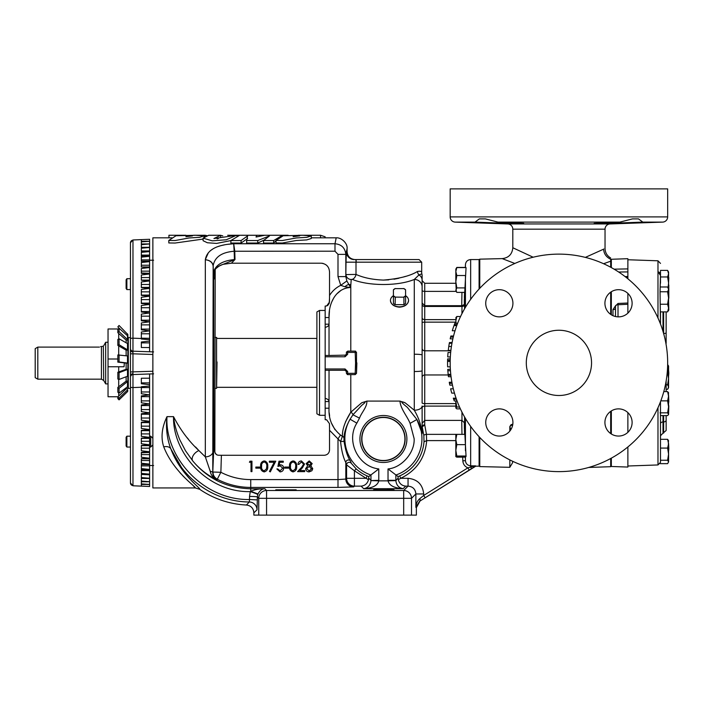 <?xml version="1.0" encoding="UTF-8"?>
<svg xmlns="http://www.w3.org/2000/svg" width="704" height="704" viewBox="0 0 704 704"><rect width="100%" height="100%" fill="white"/><g stroke="black" fill="none" stroke-linecap="round" stroke-linejoin="round"><path stroke-width="1.06" d="M103.321 346.262L103.699 380.477L105.67 383.891L108.038 383.891M126.931 335.245L127.873 335.245L127.494 334.136L119.064 325.486L127.494 334.136M127.873 334.831A1.302 1.302 0 0 0 127.494 333.907M663.01 415.589L663.01 433.145L666.142 430.514L666.142 415.589M474.971 222.138L479.371 218.891L485.355 218.891L497.983 222.112L523.688 223.318L516.56 223.643L475.006 222.112L455.215 222.112A5.218 5.218 0 0 1 450.173 216.902L450.173 188.883L667.665 188.883L667.665 216.902L450.173 216.902M610.069 223.951L507.778 223.951A5.218 5.218 0 0 1 512.811 229.17L605.035 229.17A5.218 5.218 0 0 1 610.069 223.951L662.631 222.112A5.218 5.218 0 0 0 667.665 216.902M188.109 235.787L192.465 235.884L185.865 236.72L188.109 235.787M295.319 235.787L299.675 235.884L293.075 236.72L295.319 235.787M455.831 440.598L426.703 440.598C425.137 458.066 416.469 470.642 400.699 478.306L398.306 479.732L398.042 476.573L399.652 475.913A40.735 40.735 0 0 0 424.01 441.778L423.852 435.538L422.215 426.862L424.732 424.864L424.732 420.394L461.982 420.394L464.57 422.99M422.118 348.374A2.614 2.42 180 0 0 424.732 350.794L424.732 403.603A2.614 0.651 0 0 1 422.118 402.952L422.118 286.845A7.832 7.401 180 0 0 414.286 279.444C398.209 286.238 368.324 286.176 352.264 279.356L351.226 279.488L350.636 287.505C335.509 288.068 328.434 304.093 329.032 317.53L329.032 355.476L345.946 355.124M356.004 262.17L356.022 260.383M353.654 486.886A7.832 7.823 45 0 1 345.822 479.063L346.579 478.306A7.832 7.823 -135 0 0 354.411 486.13L353.654 486.886L337.999 487.414L250.738 487.414L250.738 488.778C227.066 488.189 207.733 478.905 192.746 460.918C199.25 468.776 207.275 475.103 216.832 479.917C214.192 478.35 212.837 475.886 212.775 472.534L213.154 266.314A2.614 0.484 178.1 0 1 213.18 266.253L213.365 272.782L213.136 265.962C212.485 262.372 209.889 260.295 205.33 259.723C206.923 250.114 216.374 244.781 233.684 243.742L234.775 251.205L234.995 259.547L231.378 263.208L321.376 263.208C326.506 263.903 329.226 266.886 329.534 272.158L329.534 295.486C332.341 290.998 336.081 287.61 340.754 285.322L344.898 286.766L350.636 287.505L346.861 280.966L345.822 276.61L346.016 262.178L421.687 262.178L419.074 259.565L354.2 259.565A7.832 7.823 90 0 1 346.377 251.733L347.081 251.733L347.081 248.688C347.838 243.522 341.466 237.371 336.204 237.82L335.887 238.198M325.134 237.82L325.134 236.799L320.566 235.259L298.276 235.277M195.8 235.277L204.054 235.919L199.61 237.327L189.209 237.943L175.058 240.539L168.81 240.442L176 235.752L195.8 235.277M203.095 239.078L175.058 243.038L168.81 242.95L168.81 240.442M303.002 235.277L311.265 235.919L306.794 237.336L296.34 237.943L282.269 240.539L276.021 240.442L283.193 235.761L303.002 235.277M311.265 235.919L311.265 238.515L306.706 239.914L296.322 240.495L282.269 243.038L276.021 242.95L276.021 240.442M213.048 472.287C212.96 475.112 214.368 477.426 217.263 479.23L220.871 472.287L213.048 472.041L220.871 472.287C230.243 477.118 240.196 479.556 250.738 479.591L337.999 479.591L345.822 479.063L345.822 462.554C343.253 457.6 341.502 450.595 340.578 441.54L329.534 430.267L329.534 450.058C329.199 453.2 327.457 454.942 324.315 455.277L221.399 455.277L220.871 472.287M388.027 468.934C401.843 467.755 415.043 452.408 414.119 438.566L410.098 423.368L416.9 419.496L407.326 407.334C402.767 403.656 398.64 400.048 405.143 402.811L414.286 410.212A7.832 4.198 0 0 0 422.118 406.014L422.145 433.602L416.9 419.496A38.544 38.544 0 0 1 395.85 475.042L395.85 480.322L388.027 480.322L388.027 468.934L398.042 476.573M660.493 286.986L667.612 286.986L668.58 289.388L667.612 291.782L660.053 291.782L660.493 275.466L657.976 271.621L660.493 273.099L660.493 271.313L660.493 283.246L660.493 273.099M667.612 291.782L668.58 298.003L667.612 304.234L668.58 308.062L667.612 311.881L660.493 311.881L660.493 324.025L660.053 291.782M663.626 433.127L663.626 421.934L663.01 421.951A2.614 1.742 0 0 0 660.493 423.694L660.493 439.314L667.612 439.314L668.58 443.696L667.612 448.078L660.493 448.078M660.493 461.789L660.475 401.782M99.414 347.098C100.998 346.412 100.998 346.412 99.414 347.098L37.814 347.098L35.2 348.656L35.2 377.67L37.814 379.174L101.438 379.174L101.438 346.57L102.67 346.262M35.2 348.656L37.814 347.098L37.814 379.174M100.593 346.588L101.438 346.57M108.038 342.258L105.67 342.258L105.67 383.891M105.67 342.258L103.699 345.743L105.67 342.258M130.46 337.41L127.873 337.841L127.873 355.96L117.841 354.957L117.841 362.12L126.13 363.132L126.13 369.292L117.841 372.258L117.841 379.007L119.064 379.447L127.873 376.112L127.873 388.837L126.13 388.837L117.841 396.942L117.841 398.666L119.064 399.872L127.494 391.644L119.064 399.872L117.841 398.666M119.064 354.807L119.064 361.97L127.873 363.106L127.873 355.96L127.873 369.292L126.13 369.292M118.694 333.458L118.694 338.976M118.694 345.902L118.694 354.851M124.353 362.912L124.045 366.749L118.694 366.749L118.694 371.95M118.694 379.315L118.694 386.76M118.694 392.841L118.694 396.106M126.13 387.807L126.13 388.837M126.13 376.93L126.13 381.163L117.841 387.411L117.841 392.198L119.064 393.122L127.494 386.778L127.873 381.163L126.13 381.163M126.13 350.152L127.873 350.152L127.494 343.578L119.064 338.765L117.841 339.469L117.841 345.409L126.13 350.152L126.13 355.661M126.13 340.094L127.873 340.094L127.494 335.746L119.064 328.249L117.841 329.34L117.841 332.702L126.13 340.094L126.13 342.804M666.142 343.367L666.142 311.881L666.142 343.367M127.873 387.904L128.313 388.344L128.313 337.41M667.612 311.881L668.58 310.314L668.58 282.938L668.078 287.69M660.818 400.858L667.612 400.858L668.58 406.85L667.612 412.843L668.58 414.48L667.612 415.589L660.493 415.589M667.612 448.078L668.58 454.159L668.334 440.185M667.612 372.39L668.58 378.585L668.58 368.447L667.251 372.39M558.923 330.246A32.622 32.622 0 0 0 526.302 362.877A32.622 32.622 0 0 0 558.923 395.498A32.622 32.622 0 0 0 591.545 362.877A32.622 32.622 0 0 0 558.923 330.246M604.921 303.283A13.596 13.596 0 0 0 618.517 316.87A13.596 13.596 0 0 0 632.113 303.283A13.596 13.596 0 0 0 618.517 289.687A13.596 13.596 0 0 0 604.921 303.283M485.734 303.283A13.596 13.596 0 0 0 499.33 316.87A13.596 13.596 0 0 0 512.926 303.283A13.596 13.596 0 0 0 499.33 289.687A13.596 13.596 0 0 0 485.734 303.283M512.926 422.47A13.596 13.596 0 0 1 499.33 436.058A13.596 13.596 0 0 1 485.734 422.47A13.596 13.596 0 0 1 499.33 408.874A13.596 13.596 0 0 1 512.926 422.47M632.113 422.47A13.596 13.596 0 0 1 618.517 436.058A13.596 13.596 0 0 1 604.921 422.47A13.596 13.596 0 0 1 618.517 408.874A13.596 13.596 0 0 1 632.113 422.47M558.923 254.126A108.75 108.75 0 0 1 667.665 362.877A108.75 108.75 0 0 1 558.923 471.618A108.75 108.75 0 0 1 450.173 362.877A108.75 108.75 0 0 1 558.923 254.126M126.87 278.696L126.113 279.787L126.113 288.482L126.87 289.573L126.87 278.696L130.46 278.696L130.46 260.753M126.87 436.181L126.113 437.263L126.113 445.966L126.87 447.049L126.87 436.181L130.46 436.181M611.336 291.738L611.336 314.82M615.49 308.264A2.614 1.338 0 0 1 612.973 309.61L615.498 305.844M618.015 303.706L618.015 304.735L627.871 304.286L627.871 303.257L627.871 313.148M615.49 316.536L615.49 306.064L617.989 303.459L627.871 303.019L627.871 293.418M627.871 270.926L627.871 278.775L627.871 276.936L625.68 277.033M611.336 410.925L611.336 434.016M611.336 458.154L611.336 466.479L627.871 467.06L627.871 446.97M627.871 432.335L627.871 412.606M662.631 222.112L642.84 222.112L601.286 223.643L594.158 223.318L619.863 222.112L632.482 218.891L638.475 218.891L642.875 222.138L640.86 222.385M515.522 223.643L520.846 223.59M594.642 223.45L595.989 223.555M597.071 223.59L600.952 223.643M601.19 223.643L601.718 223.643M603.266 223.634L604.991 223.626M609.03 223.555L613.703 223.45M632.491 222.816L636.337 222.649M130.46 316.483L130.46 289.573L126.87 289.573M130.46 447.049L126.87 447.049M149.6 303.635L149.6 351.771L153.604 351.912M149.6 347.565L141.337 347.503L141.337 342.866L149.6 342.866M130.46 250.844L130.46 242.581L132.959 239.976L149.6 239.272L132.959 239.976L149.6 239.272L149.6 241.296L141.337 241.868L141.337 243.962L149.6 243.927L141.337 244.702L141.337 247.306L149.6 247.298L149.6 256.555M149.6 250.95L141.337 250.95L149.6 251.31M149.6 255.103L141.337 255.103L141.337 256.555M149.6 262.486L149.6 261.624L141.337 261.184L141.337 257.154L149.6 256.3L141.337 255.939L149.6 255.939L149.6 261.457M149.6 259.873L141.337 259.873L141.337 261.457M141.337 267.01L141.337 262.539L149.6 261.624L149.6 266.957L141.337 266.957L149.6 267.529L149.6 273.284L141.337 272.958M149.6 274.296L149.6 280.104L141.337 280.104L141.337 279.497M149.6 280.975L149.6 287.382L141.337 287.382L141.337 286.51M149.6 288.121L149.6 295.073L141.337 295.073L141.337 293.946M149.6 295.689L149.6 303.134L141.337 303.134L141.337 301.787M217.026 361.926L216.586 388.344L216.586 337.41L214.852 337.41M316.897 338.422L217.026 338.422L216.586 337.41M610.685 262.055L610.685 267.238L610.685 261.175L603.601 263.727M610.685 260.304L610.685 259.565L611.336 259.565M610.685 314.389L610.685 292.169L610.685 314.389M610.685 466.62L610.685 458.515L610.685 466.69L588.746 467.456M610.685 261.175L610.685 259.248C606.25 257.136 603.9 253.766 603.636 249.154C605.466 248.222 605.466 248.222 603.645 249.154L585.35 257.391M533.157 257.224L512.811 247.746C512.204 254.232 508.666 257.849 502.198 258.614L514.844 263.463M217.026 362.877C217.026 331.329 217.026 331.329 217.026 362.877C217.026 394.416 217.026 394.416 217.026 362.877M153.604 260.216L149.6 260.234M153.604 373.842L149.6 373.974L149.6 378.189L141.337 378.25L149.6 378.189L149.6 386.038L149.6 384.622L141.337 383.759L141.337 378.25L141.337 383.759L149.6 384.622M152.865 373.859L132.977 374.554L132.977 387.57L141.337 387.244L141.337 386.742L149.6 386.038L149.6 422.11M141.337 407.299L141.337 405.249M141.337 415.782L141.337 413.829M149.6 422.611L149.6 423.966L149.6 422.611L141.337 422.611L141.337 423.966M141.337 431.798L141.337 430.681L149.6 430.681L149.6 437.633M141.337 439.243L141.337 438.372L149.6 438.372L149.6 444.778M141.337 446.248L141.337 445.65L149.6 445.65L149.6 451.449M141.337 452.786L149.6 452.461L149.6 457.626M141.337 458.814L149.6 458.788L149.6 463.258M388.749 279.866L383.407 280.086C398.807 278.828 410.168 275.959 417.472 271.48A5.218 4.558 -113 0 0 418.986 274.93A7.832 6.468 180 0 1 422.118 280.104L422.118 290.4A2.614 0.986 180 0 0 424.732 291.386L424.732 305.686L461.938 305.686L461.974 306.451A2.614 1.848 -179.6 0 0 464.578 304.674L464.561 308.818M214.852 451.607L215.195 269.509M479.758 288.323L479.758 259.16L502.198 258.614M319.51 415.298L319.51 310.446L316.897 311.951L316.897 413.794L319.51 415.298L325.16 415.298M152.865 438.31L150.735 436.181L150.735 447.049L149.6 447.049M150.735 436.181L149.6 436.181M351.226 279.488A5.218 4.928 -174.3 0 1 346.016 274.56L356.004 274.419C363.537 277.79 372.671 279.673 383.407 280.086M319.51 310.446L325.16 310.446M417.472 271.48C420.244 270.978 421.643 271.313 421.687 272.483A5.218 5.218 0 0 0 421.854 273.821L418.986 274.93L414.286 279.444L414.286 354.226A7.832 0.766 0 0 1 422.118 354.992M405.354 276.408L403.55 276.98M398.974 278.212L393.985 279.215M465.335 267.59L465.441 264.607L465.441 267.59M464.473 431.341L464.446 430.478M464.402 428.956L464.314 423.447M464.314 423.403L464.332 422.224M464.587 422.523L464.57 418.29M464.473 303.662L464.578 304.674M464.526 292.389L464.35 303.838M464.314 302.421L464.35 299.2M464.385 297.748L464.438 295.504M479.758 259.468L479.098 259.468L479.098 289.018M218.636 238.313L217.131 238.911M236.386 235.356L213.928 238.524L220.625 235.277L208.727 235.277L203.095 238.172L212.274 240.83L226.274 239.774L236.386 235.356M361.68 438.997A21.727 21.727 0 0 0 383.407 460.724A21.727 21.727 0 0 0 405.134 438.997A21.727 21.727 0 0 0 383.407 417.27A21.727 21.727 0 0 0 361.68 438.997M361.9 438.997A21.507 21.507 0 0 0 383.407 460.504A21.507 21.507 0 0 0 404.914 438.997A21.507 21.507 0 0 0 383.407 417.49A21.507 21.507 0 0 0 361.9 438.997M405.583 295.689A9.055 6.406 180 0 1 408.558 300.432C408.021 304.427 405.002 306.671 399.502 307.155C394.011 306.68 390.993 304.436 390.447 300.432L390.447 300.212M408.549 300.634L408.549 300.634A9.055 6.406 180 0 0 408.558 300.432L408.549 300.634A9.055 6.406 180 0 1 399.502 306.838A9.055 6.406 180 0 1 390.447 300.634L390.447 300.432A9.055 6.406 180 0 1 393.422 295.689M230.886 240.583L216.621 243.417L207.381 242.757L203.095 240.715L203.095 238.172M247.623 238.506L241.085 243.038L230.886 243.038L230.886 240.539L239.686 235.277L256.696 235.277L256.036 237.037L264.704 235.277L282.454 235.277L273.68 240.539L263.551 240.539L269.465 235.946L257.743 240.539L246.646 240.539L247.623 235.91L241.085 240.539L241.085 243.038M276.021 240.865L273.68 243.038L263.551 243.038L263.551 240.539M263.886 240.17L257.743 243.038L246.646 243.038L246.646 240.539M171.97 237.82L152.865 237.82L152.865 487.934L195.272 487.934C197.217 487.731 173.474 472.076 163.733 446.82C160.706 437.589 161.797 427.53 166.989 416.645C165.607 427.706 167.2 439.806 170.922 449.002C180.418 474.619 201.529 488.831 199.707 489.306A90.218 90.218 0 0 0 246.426 505.023L249.304 501.987A7.832 7.823 -134.5 0 1 257.004 509.81L253.871 512.838L253.871 515.117L416.372 515.117L416.372 507.619L420.05 500.984L475.737 466.18L475.033 465.784L467.861 467.861C464.772 466.506 463.091 464.147 462.836 460.794L462.704 457.151M197.278 448.818L198.871 450.56A7.832 4.717 140.1 0 0 192.746 460.918L185.504 450.745L179.802 439.798C176.405 431.658 174.319 423.94 173.536 416.645C180.374 429.88 188.822 441.188 198.871 450.56L205.33 456.861L210.241 471.293C210.91 474.989 213.11 477.866 216.832 479.917L217.263 479.23A72.512 72.512 0 0 0 250.738 487.414L250.738 479.591M213.154 451.176A7.832 5.887 180 0 1 205.33 456.861L205.33 259.723C210.021 260.269 212.626 262.302 213.154 265.804C214.667 257.092 221.681 252.243 234.186 251.249L334.99 251.205L334.99 243.742L336.204 237.82L311.265 237.82M406.894 438.997A23.487 23.487 0 0 1 383.407 462.484A23.487 23.487 0 0 1 359.92 438.997A23.487 23.487 0 0 1 383.407 415.51A23.487 23.487 0 0 1 406.894 438.997M410.098 423.368C407.114 415.941 400.541 409.015 399.969 401.095L366.846 401.095C367.215 407.132 361.566 412.403 359.498 418.132L356.84 423.139L350.073 419.214C346.051 426.501 344.027 432.881 343.992 438.354L344.036 441.355C345.638 450.991 347.82 457.565 350.583 461.085L351.261 463.294L356.154 468.838A40.735 40.735 0 0 0 367.154 475.913L368.773 476.573L368.5 479.732C367.409 483.578 364.945 485.716 361.117 486.13L354.411 486.13L354.411 478.306L366.115 478.306L354.411 470.774L356.154 468.838M356.84 423.139C345.655 440.73 358.072 466.638 378.787 468.934L368.773 476.573M475.737 466.18L479.098 466.18L479.098 436.726M465.441 264.607C465.837 261.527 467.57 259.846 470.659 259.565L479.098 259.565M376.763 489.553L373.648 489.808M383.838 490.169L373.648 489.808L394.038 489.808L373.648 489.808L394.038 489.808L383.838 490.169M285.965 490.169L275.774 489.808L296.164 489.808L275.774 489.808L296.164 489.808L285.965 490.169M614.099 269.166L627.871 268.902L627.871 270.714M657.976 317.988L657.976 260.797L660.493 263.41M660.493 324.025L660.493 315.181M667.612 276.962L668.58 282.938L668.58 272.061L667.612 270.389L668.58 273.671L667.612 276.962L660.493 276.962M667.612 270.389L660.493 270.389M667.612 364.505L668.58 368.447L668.58 366.036L667.656 364.558M667.612 384.789L668.58 387.05L668.58 378.585L667.612 384.789L666.142 384.789M668.131 388.564L668.58 387.05L667.612 389.312L666.142 389.312M660.493 460.249L667.612 460.249L668.58 461.947L667.612 463.654L660.132 463.654M668.58 441.021L667.612 439.314M668.58 461.947L668.58 454.159L667.612 460.249M668.58 405.618L668.43 414.753M667.612 412.843L660.053 412.843M668.58 392.99L667.612 391.618L663.802 391.618M667.612 391.618L668.58 396.238L667.612 400.858M667.612 304.234L660.493 304.234M667.612 286.986L668.58 288.561M184.598 472.824L170.922 449.002C183.506 479.512 214.562 501.785 249.304 501.987L249.524 499.506L257.347 499.893L257.004 509.81M391.82 489.588L387.446 489.474M257.963 493.962L250.738 491.286L250.738 488.778L264.845 488.778C262.319 488.62 260.022 490.345 257.963 493.962L257.356 496.945A7.832 0.493 -179.9 0 0 249.533 496.452L249.524 499.506C203.746 500.5 164.586 457.362 166.989 416.645L173.536 416.645C172.638 453.702 208.261 492.712 250.263 491.612L250.738 491.286C255.059 489.474 259.758 488.638 264.845 488.778L266.561 490.494L403.682 490.494A7.832 7.823 45 0 1 411.506 498.318L411.506 515.117M416.372 507.619L415.87 507.346L415.87 493.962C415.439 489.174 412.826 486.57 408.047 486.13L408.047 478.306C417.49 479.301 422.708 484.51 423.694 493.962L423.694 495.458L419.778 498.661C417.358 500.729 416.055 503.624 415.87 507.346L419.857 500.878A2.614 1.162 -121 0 0 419.778 498.661M266.561 515.117L266.561 498.318L411.506 498.318L415.87 493.962L423.694 493.962M257.347 499.893L257.356 496.945L258.738 498.318L266.561 498.318L266.561 490.494A7.832 7.823 135 0 0 258.738 498.318L258.738 515.117M253.871 512.838C253.466 508.262 250.985 505.657 246.426 505.023M368.5 479.732L366.115 478.306L367.154 475.913M378.787 468.934L378.787 480.322L370.955 480.586C370.41 485.241 367.981 487.934 363.669 488.682C372.61 488.092 377.643 485.478 378.778 480.85L370.955 480.586M395.85 480.586L388.036 480.85C389.171 485.478 394.205 488.092 403.146 488.682C398.834 487.934 396.405 485.241 395.85 480.586L398.121 478.06M398.306 479.732C399.406 483.578 401.861 485.716 405.689 486.13L403.146 488.682L363.669 488.682L361.117 486.13M425.075 497.666L423.694 495.458L467.861 467.861L469.242 470.07L420.05 500.984M465.318 457.151L465.441 460.698C465.846 463.822 467.588 465.511 470.659 465.784L475.666 465.942L469.242 470.07M199.478 488.541L198.669 487.678M197.331 486.385L195.791 484.933M193.846 483.058L191.822 481.026M189.464 478.535L187.097 475.86M351.261 463.294A2.614 2.596 -18.8 0 0 346.579 464.878L345.822 462.554A2.614 2.596 162.8 0 1 350.583 461.085M210.241 471.293A7.832 1.593 -178.1 0 1 212.775 472.534L213.84 446.345L213.629 272.474M260.718 467.861L260.647 466.409C260.339 463.443 261.501 461.613 264.141 460.918L265.558 461.252M264.422 471.874L264.141 471.891C261.51 471.196 260.348 469.366 260.647 466.409L260.691 465.282M283.518 469.322L283.668 468.213C283.554 466.118 282.454 464.983 280.386 464.798L280.139 464.807M280.034 471.891L276.848 468.943L280.034 471.891C282.295 471.715 283.51 470.492 283.668 468.213M276.848 468.943L277.781 468.943L280.086 470.818L282.735 468.169L280.218 465.863L277.913 466.4L278.986 461.182L283.272 461.182L283.272 462.255L279.717 462.255L279.154 465.001L280.386 464.798M289.564 466.426L289.564 466.409C289.247 463.443 290.418 461.613 293.049 460.918L294.474 461.252M301.4 460.918L304.55 464.015L302.438 467.764L299.825 470.554L304.682 470.554L304.682 471.618L297.59 471.618L301.638 467.298L303.618 464.103L301.347 461.982L298.927 464.394L297.994 464.394C298.162 462.273 299.297 461.111 301.4 460.918L304.55 464.015M310.693 465.802L312.717 468.582L311.925 470.738L309.153 471.891C307.041 471.821 305.87 470.747 305.624 468.67L307.683 465.802L306.152 463.593L309.214 460.918L312.18 463.619L310.693 465.802L311.326 466.171M312.717 468.582L312.682 469.049M311.925 470.738L308.088 471.777M472.041 468.301A2.614 0.66 -122.5 0 1 470.659 467.236L470.659 426.395M163.733 446.82A7.832 5.042 158.6 0 1 170.922 449.002M199.707 489.306L195.272 487.934L192.57 484.942M249.533 496.452L250.263 491.612A7.832 0.634 -162.4 0 1 257.726 494.613M179.96 472.639L181.139 473.968M182.371 475.288L183.744 476.722M183.982 476.96L188.496 481.325M324.315 455.277C327.457 454.942 329.199 453.2 329.534 450.058M346.579 464.878L354.411 470.774L354.411 478.306L346.579 478.306L346.579 464.878M366.846 401.095L361.671 402.811C366.194 401.086 366.23 401.922 361.786 405.302L352.959 414.788L350.073 419.214A38.544 38.544 0 0 0 370.964 475.042L370.964 480.322L368.694 478.06M344.898 286.766A7.832 3.705 -51 0 1 348.92 284.416A5.218 4.62 -176.2 0 0 350.786 284.75L350.786 351.129L355.203 351.129L356.506 352.387L356.506 373.358L355.203 374.616L347.714 374.616L346.412 373.358L355.203 373.314L355.203 374.616M329.446 423.614L329.525 427.539L329.446 423.614L326.682 419.83L325.16 419.672L325.16 408.214L329.032 408.214C328.486 419.206 332.306 428.146 340.472 435.037L342.39 436.304C342.223 429.431 345.022 421.406 350.786 412.21L361.671 402.811M399.969 401.095L405.143 402.811M422.215 426.862L422.118 426.862A2.614 2.587 180 0 0 422.224 427.574L422.057 432.846C421.265 425.278 418.678 417.736 414.286 410.212L414.286 354.226M233.552 243.751L227.814 244.332M224.189 244.93L222.376 245.309M222.323 245.326L221.258 245.582M220.387 245.81L217.562 246.708M213.602 248.477L210.214 250.809M208.393 252.683L205.366 259.486M197.27 448.8L196.557 448.034M196.372 447.85L195.589 447.005M188.399 439.182L186.93 437.457M221.399 455.277L218.17 455.224C215.741 454.749 214.606 453.024 214.755 450.05L213.84 446.345M329.525 427.539L329.534 430.267M343.992 438.354A2.614 2.226 3.6 0 0 342.39 436.304L340.472 435.037L337.999 438.909L337.999 487.414M251.011 462.255L249.41 462.255L250.017 461.182L251.953 461.182L251.953 471.618L251.011 471.618L251.011 462.255M259.846 468.142L255.834 468.142L255.834 467.069L259.846 467.069L259.846 468.142M264.141 460.918C266.807 461.595 268.004 463.426 267.74 466.409C268.004 469.383 266.807 471.205 264.141 471.891M274.19 462.255L269.35 462.255L269.35 461.182L275.774 461.182L270.283 471.891L269.474 471.442L274.19 462.255M282.735 468.169L280.218 465.863M288.754 468.142L284.742 468.142L284.742 467.069L288.754 467.069L288.754 468.142M293.049 460.918C295.715 461.595 296.912 463.426 296.657 466.409C296.912 469.383 295.715 471.205 293.049 471.891C290.418 471.196 289.256 469.366 289.564 466.409M309.214 460.918L312.18 463.619M305.624 468.67L307.683 465.802M342.39 436.304L340.578 441.54L344.036 441.355M465.485 275.51L456.799 275.51L455.831 271.55L456.799 267.59L466.057 267.59L464.719 292.389L456.799 292.389L455.831 290.145L456.799 287.91L465.045 287.91M456.799 456.034L455.831 450.34L456.799 444.646L455.831 439.507L456.799 434.368L464.869 434.368L466.057 456.465L465.467 457.151L456.799 457.151L455.831 456.597L456.799 456.034L466.057 456.034M466.374 463.514L465.898 462.678M408.047 478.306L400.699 478.306L399.652 475.913M424.01 441.778L426.703 440.598M461.71 420.394L461.982 434.359L426.448 434.359L426.58 440.598M465.441 457.151L465.441 460.698L462.836 460.794M335.016 429.739L331.452 423.078M329.613 416.02L329.234 412.931M216.471 454.661L215.134 452.795M350.786 374.616L350.786 412.21A2.614 1.214 -141.6 0 1 352.959 414.788L359.498 418.132M352.264 279.356A5.218 3.626 109.4 0 0 356.004 274.419L356.004 262.178C356.55 260.269 355.951 259.398 354.2 259.565M414.286 371.518A7.832 0.766 0 0 0 422.118 370.753M346.368 372.09L346.35 371.527A1.302 1.302 0 0 0 345.048 370.269L346.35 371.527L346.394 372.803M348.278 374.616L347.714 374.616L347.653 371.483L345.048 368.966L345.048 370.269L329.032 370.269L329.032 408.214M350.786 351.129L347.714 351.129L346.412 352.387L346.35 354.218L345.048 355.476A1.302 1.302 0 0 0 346.35 354.218L346.368 353.663M423.852 435.538A2.614 0.986 174.9 0 1 426.448 434.359L424.732 424.864A2.614 2.006 0 0 0 422.118 426.862L422.118 430.32M234.775 251.231L234.186 251.249L234.423 259.565C222.288 260.726 215.283 265.118 213.4 272.73L213.365 272.782M214.65 270.301L214.79 277.235L213.84 279.4M234.186 251.222L233.684 243.742L334.99 243.742C341.502 244.376 345.118 247.922 345.822 254.373L347.081 248.688M257.743 243.038L257.743 240.539M273.68 243.038L273.68 240.539M282.454 235.99L282.454 235.277M256.696 236.817L256.696 235.277M241.085 240.539L230.886 240.539M325.16 408.214L325.16 401.553L329.032 401.553A5.218 3.247 180 0 0 325.16 398.411L325.16 401.553M327.782 305.369L329.208 303.38L329.525 298.214L329.446 302.139L326.682 305.914L325.16 306.073L325.16 355.476L329.032 355.476L325.16 355.476L325.16 398.411M264.176 461.982C266.165 462.625 267.045 464.094 266.807 466.4L266.411 469.022L264.176 470.818C262.161 470.184 261.298 468.714 261.589 466.4C261.298 464.086 262.161 462.616 264.176 461.982C266.165 462.625 267.045 464.094 266.807 466.4L266.807 466.47M293.084 461.982C295.073 462.625 295.953 464.094 295.715 466.4L295.319 469.022L293.084 470.818C291.069 470.184 290.206 468.714 290.497 466.4C290.206 464.086 291.069 462.616 293.084 461.982C295.073 462.625 295.953 464.094 295.715 466.4L295.706 466.937M311.775 468.6L309.162 470.818L306.557 468.697L309.223 466.4L311.705 469.154M311.238 463.584L309.197 465.326L307.094 463.61L309.162 461.982L311.238 463.584M464.561 416.926L464.596 423.342M464.341 422.127L464.561 434.368M456.799 444.646L465.3 444.646M460.381 408.866L456.799 408.866L455.831 407.968L456.799 407.07L459.562 407.07M456.078 323.25L455.831 321.05L456.799 316.501L460.557 316.501M456.799 267.59L455.831 269.113L455.831 281.714L456.799 275.51M455.831 269.113L456.799 267.432L465.344 267.432M185.891 235.277L168.934 235.259L168.934 237.82M222.772 235.858L220.625 235.33M220.176 235.277L208.402 235.321M240.302 235.277L227.665 235.277M206.923 235.638L205.084 235.259L205.084 236.386M193.653 235.268L205.084 235.259M253.713 235.277L242.132 235.259M267.221 235.277L256.661 235.259M288.165 235.277L273.654 235.277M421.81 430.918L421.722 430.355M418.686 419.109L418.484 418.598M347.653 371.483L346.35 371.527L345.99 370.674M350.786 412.21L345.55 421.766M355.564 362.877L355.203 373.314L356.506 373.358L356.875 362.877L355.564 362.877L355.203 352.431L356.506 352.387M334.99 251.205L337.999 254.373L345.822 254.373L345.822 276.61L337.999 276.61L340.754 285.322L346.861 280.966M346.016 262.178L346.377 251.733M422.118 280.104L422.118 275.827A7.832 7.832 0 0 0 421.854 273.821M422.057 432.846A7.832 1.769 -0 0 1 422.118 433.074L422.145 433.602M329.032 370.269L325.16 370.269L329.032 370.269M329.534 295.486L329.525 298.214L329.534 295.486M329.463 310.781L329.032 317.53L325.16 317.53M395.094 304.647L403.911 304.647A7.506 5.306 180 0 0 405.583 303.459L405.583 289.784A7.506 5.306 180 0 0 403.911 288.596L395.094 288.596A7.506 5.306 180 0 0 393.422 289.784L393.422 303.459A7.506 5.306 180 0 0 395.094 304.647L395.314 297.106L403.911 297.194L403.911 304.647M213.18 266.253L213.154 265.804A2.614 1.461 -5.5 0 0 213.136 265.962M222.64 264.519L234.995 259.547M331.734 301.954L333.775 297.871M336.635 294.034L341.079 290.321M343.411 289.08L345.497 288.297M327.774 305.378L326.85 305.862M261.589 466.4L261.633 465.256M295.319 469.022L295.073 469.586M290.497 466.4L290.506 465.837M309.223 466.4L309.962 466.497M309.786 465.256L307.094 463.61M309.162 461.982L309.742 462.035M509.819 459.906L509.819 467.315L479.758 466.594L479.758 437.43M456.799 287.91L455.831 281.714L456.271 291.623M456.799 316.501L455.831 317.97M456.799 434.368L455.831 434.931L455.831 456.597M461.982 420.394L461.947 412.095M461.938 305.686C464.094 304.762 464.957 304.04 464.508 303.503L464.508 303.512A2.614 2.526 6 0 0 464.517 303.318M461.718 305.686L461.956 292.389M456.799 407.07L455.831 401.245L455.831 407.968M455.831 397.487L455.831 398.182M456.007 317.354L455.831 323.25M422.118 423.412L424.732 420.394L424.732 406.102A2.614 1.848 180 0 0 422.118 407.95L422.118 432.159M323.048 263.393L321.376 263.208M347.081 251.733C347.582 256.458 350.187 259.063 354.913 259.565M347.23 374.528A1.302 1.302 0 0 0 347.714 374.616A1.302 1.302 0 0 1 347.23 374.528M355.203 351.129A1.302 1.302 0 0 1 355.696 351.226A1.302 1.302 0 0 0 355.203 351.129L355.203 352.431L346.412 352.387L346.394 352.95M346.526 351.903A1.302 1.302 0 0 0 346.412 352.387A1.302 1.302 0 0 1 346.526 351.903M231.378 263.208L223.256 264.308M509.819 431.121L509.819 426.589L511.007 424.758L512.82 424.107M455.831 279.99L455.831 281.714M403.691 288.508L405.583 289.846M393.422 289.846L395.314 288.508M395.314 297.106L393.422 295.768M405.583 295.768L403.691 297.106M405.583 296.014A7.506 5.306 180 0 1 403.911 297.194M395.094 297.194A7.506 5.306 180 0 1 393.422 296.014M149.6 481.184L149.6 486.482L132.959 485.769L130.46 483.006A2.614 2.561 180 0 0 132.977 485.558L132.977 387.57A2.614 0.519 0 0 1 130.46 387.059L130.46 483.006M149.6 423.966L149.6 430.065M149.6 464.297L149.6 469.806L141.337 469.806L149.6 469.454L141.337 468.6L141.337 464.561L149.6 464.121L141.337 463.214L141.337 458.744L149.6 458.225L141.337 457.257L141.337 452.373L149.6 451.774L141.337 450.762L141.337 445.5L149.6 444.831L141.337 443.775L141.337 438.152L149.6 437.413L141.337 436.322L141.337 430.382L149.6 429.572L141.337 428.454L141.337 422.224L149.6 421.353L141.337 420.209L141.337 413.732L149.6 412.808L141.337 411.646L141.337 404.95L149.6 403.973L141.337 402.802L141.337 395.93L149.6 394.909L141.337 393.73L141.337 387.244M149.6 469.198L149.6 478.456L141.337 478.447L141.337 481.043L149.6 481.694L141.337 481.791L141.337 483.877L149.6 484.449L141.337 484.458L141.337 486.006M149.6 478.324L149.6 481.694L145.974 481.826M147.426 484.528L149.6 484.449M512.785 424.406L511.676 424.943A2.614 1.628 47.6 0 0 511.007 424.758M509.819 426.589L511.676 424.943L512.512 425.797M512.6 461.261L512.6 462.704L512.6 461.261M510.866 429.66L509.819 426.633M141.337 481.184L141.337 483.877M141.337 478.324L141.337 481.043M141.337 469.806L141.337 473.378L149.6 474.17L141.337 474.443L141.337 477.541L149.6 478.262L144.17 478.456M149.6 474.443L141.337 474.443L149.6 474.804M141.337 469.198L141.337 470.642L149.6 470.642M141.337 464.297L141.337 465.872L149.6 465.872M149.6 464.578L141.337 464.561M149.6 386.038L141.337 386.742L141.337 387.429M149.6 465.52L153.604 465.538M141.337 347.503L141.337 341.986L149.6 341.123L149.6 339.706L141.337 339.011L141.337 338.501L132.977 338.175L132.959 350.988M149.6 351.771L132.977 351.19L149.6 351.771M610.685 458.401L610.685 466.18L611.336 466.18M610.685 433.576L610.685 411.356L610.685 433.576M610.685 257.998L610.685 257.998C607.059 255.842 605.176 252.666 605.035 248.459L605.035 229.17M132.942 373.798L132.977 353.804L130.46 353.804L130.46 375.637A2.614 1.848 0 0 1 132.942 373.798L132.986 374.554A2.614 2.614 0 0 0 130.46 377.168L130.46 387.059M149.6 338.325L141.337 338.166M149.6 241.296L147.426 241.217L149.6 241.296L149.6 244.561M145.974 243.927L149.6 244.059L149.6 247.43M149.6 268.127L149.6 267.529L141.337 268.497L141.337 273.284M132.986 351.19L132.986 351.19A2.614 2.614 0 0 1 130.46 348.586L130.46 353.804M152.865 354.49L132.977 353.804L132.95 351.402A2.614 2.402 -0 0 1 130.46 349.008L130.469 348.515M141.337 338.325L141.337 339.011M141.337 273.372L149.6 273.97L141.337 274.982L141.337 280.254L149.6 280.922L141.337 281.978L141.337 287.593L149.6 288.341L141.337 289.423L141.337 295.363L149.6 296.173L141.337 297.299L141.337 303.521L149.6 304.392L141.337 305.536L141.337 312.013L149.6 312.946L141.337 314.107L141.337 320.795L149.6 321.772L141.337 322.951L141.337 329.815L149.6 330.845L141.337 332.015L141.337 338.501M141.337 320.496L141.337 318.454M141.337 311.925L141.337 309.971M144.17 247.298L149.6 247.491L141.337 248.213L141.337 251.31L149.6 251.574L141.337 252.366L141.337 255.948M141.337 244.702L141.337 247.43M141.337 241.868L141.337 244.561M141.337 239.791L141.337 241.287L147.426 241.217M141.337 341.986L141.337 342.866M477.99 222.455L478.579 222.49M478.702 222.499L481.712 222.658M489.06 222.966L489.782 222.992M492.096 223.08L499.33 223.318M627.871 270.785L627.871 258.694L611.336 259.274L611.336 267.59M130.46 371.95L152.865 371.254M132.95 374.343A2.614 2.402 180 0 0 130.46 376.746L130.469 377.124M132.959 239.976L130.46 242.748A2.614 2.561 -0 0 1 132.977 240.187L132.977 338.175A2.614 0.519 180 0 0 130.46 338.694L130.46 348.586M141.337 241.287L141.337 239.826M130.46 242.748L130.46 338.694M479.371 218.891L485.355 218.891M638.475 218.891L632.482 218.891M618.684 272.017L627.871 271.92M130.46 397.135L130.46 412.491M130.46 375.637L130.46 376.746M450.886 375.302L450.789 374.37L448.158 374.37L448.263 375.302L450.886 375.302M451.695 344.74L451.994 343.094L449.284 343.411L448.782 346.474L448.272 350.398L450.903 350.319M450.252 366.846L447.638 366.846A111.355 111.355 0 0 1 447.594 360.298L450.208 360.298M456.438 399.23L453.666 399.23A111.355 111.355 0 0 0 454.274 400.937L457.054 400.937M453.666 399.23A111.355 111.355 0 0 1 453.314 398.182L456.069 398.182M453.314 388.802L450.63 388.802A111.355 111.355 0 0 0 451.748 393.114L454.467 393.114M452.118 383.346L449.46 383.346A111.355 111.355 0 0 0 449.812 385.123L452.478 385.123M449.46 383.346A111.355 111.355 0 0 1 449.266 382.246L451.915 382.246M450.463 370.735L447.841 370.735L448.158 374.37M450.366 369.371L447.753 369.371L447.841 370.735M451.062 376.719L448.43 376.719L448.184 374.607M455.03 330.748L452.302 330.748A111.355 111.355 0 0 1 454.37 324.553L457.151 324.553M456.764 325.6L453.992 325.6M453.279 337.075L450.595 337.075A111.355 111.355 0 0 0 450.19 338.844L452.866 338.844M450.595 337.075A111.355 111.355 0 0 1 450.859 336.002L453.552 336.002M449.161 344.08L449.09 344.52M451.422 346.474L448.782 346.474M452.091 342.54L449.442 342.54L449.284 343.411M450.674 352.493L448.052 352.493A111.355 111.355 0 0 0 447.726 356.937L450.34 356.937M450.19 364.69L450.19 361.407L447.577 361.407M450.252 358.899L447.638 358.899A111.355 111.355 0 0 0 447.594 360.298M447.577 364.69L447.568 362.877M454.37 324.553A111.355 111.355 0 0 1 454.854 323.25L457.653 323.25M448.818 346.236L448.906 345.673M449.064 344.696L449.143 344.186M448.791 346.394L449.24 343.64M668.58 406.85L668.43 392.462M668.58 292.978L668.58 292.503M668.8 372.988L668.58 369.917L668.58 373.199M668.8 277.763L668.58 277.059L668.58 277.957M668.8 448.527L668.58 443.749L668.58 448.738M668.58 462.026L668.58 453.596M668.58 387.658L668.58 379.06M668.58 413.987L668.8 405.68M668.8 401.227L668.58 395.463M665.764 383.161L666.142 381.005L666.142 382.378M666.142 391.618L666.142 382.518M668.8 292.978L668.8 298.285M668.58 301.594L668.8 310.218M668.58 376.332L668.8 373.199M668.8 285.102L668.8 292.811M668.58 282.093L668.8 277.957M668.58 403.339L668.8 401.438M668.58 451.106L668.8 448.738M127.873 390.738L127.494 391.644L127.494 389.91L119.064 398.138L119.064 399.872M127.873 337.841L127.873 335.245M127.873 350.046L119.064 344.705L119.064 338.765M127.873 339.926L119.064 331.602L119.064 328.249L120.032 329.102L117.841 326.902L119.064 325.662M119.064 393.122L119.064 388.335L127.873 381.295M119.064 379.447L119.064 372.698L127.873 369.362M126.13 363.132L127.873 363.132M119.064 325.486L117.841 326.902M118.694 366.749L108.038 366.749L108.038 359.005L117.841 359.005M118.228 328.988L108.038 328.988L108.038 359.005M117.841 345.409L119.064 344.705M117.841 332.702L119.064 331.602M117.841 329.34L119.064 328.249M108.038 366.749L108.038 396.757L118.026 396.757M119.064 398.138L117.841 396.942M119.064 388.335L117.841 387.411M119.064 372.698L117.841 372.258M117.841 362.12L119.064 361.97M35.2 364.602L35.2 363.739M663.626 415.589L663.626 421.934A2.614 1.742 0 0 0 666.142 420.191M455.831 403.603L424.732 403.603L424.732 406.102L455.831 406.102M422.118 322.793A2.614 0.651 180 0 1 424.732 322.142L424.732 350.794L450.85 350.794M422.118 317.803A2.614 1.848 180 0 0 424.732 319.642L424.732 322.142L455.831 322.142M448.228 374.959L424.732 374.959A2.614 2.42 0 0 0 422.118 377.37M320.566 235.259L320.566 237.864M663.01 311.881L663.01 331.39M660.493 462.343L657.976 464.948L657.976 407.766M127.494 355.828L127.494 362.991M663.626 333.502L663.626 311.881M612.973 315.691L612.973 309.61M619.863 222.112L497.983 222.112M141.337 265.223L149.6 265.223M141.337 271.137L149.6 271.137M141.337 277.57L149.6 277.57M141.337 284.478L149.6 284.478M141.337 291.843L149.6 291.843M141.337 299.605L149.6 299.605M141.337 307.727L149.6 307.727M141.337 316.166L149.6 316.166M141.337 324.87L149.6 324.87M141.337 333.784L149.6 333.784M470.659 259.565L470.659 299.35M405.689 486.13L408.047 486.13L403.682 490.494L403.682 515.117M378.787 480.322L378.778 480.85L388.036 480.85L388.027 480.322M465.441 276.021L465.441 307.314M465.441 418.44L465.441 450.736M461.982 434.359A2.614 0.986 178.2 0 1 462.616 434.368M325.16 356.787L345.048 356.787L347.653 354.27L347.714 351.129M337.999 276.61L337.999 254.373M325.16 327.334A5.218 3.247 180 0 0 329.032 324.201L325.16 324.201M345.048 368.966L325.16 368.966M461.947 313.658L461.974 306.451L424.732 306.451L424.732 319.642L455.831 319.642M422.118 304.603A2.614 1.848 180 0 0 424.732 306.451L424.732 305.686L422.118 303.072M422.118 280.658L424.732 283.272L424.732 291.386L456.139 291.386M346.35 371.527A1.302 1.302 0 0 0 345.048 370.269M345.048 356.787L345.048 355.476A1.302 1.302 0 0 0 346.35 354.218L347.653 354.27M149.6 460.522L141.337 460.522M149.6 454.617L141.337 454.617M149.6 448.184L141.337 448.184M149.6 441.267L141.337 441.267M149.6 433.91L141.337 433.91M149.6 426.149L141.337 426.149M149.6 418.026L141.337 418.026M149.6 409.587L141.337 409.587M149.6 400.884L141.337 400.884M149.6 391.97L141.337 391.97M149.6 382.879L141.337 382.879M132.942 351.956A2.614 1.848 180 0 1 130.46 350.108M615.49 306.064A2.614 1.329 0 0 1 618.015 304.735L618.015 316.862M663.626 333.476A2.614 0.546 0 0 0 666.142 332.93M127.494 343.578L127.494 349.518M127.494 335.746L127.494 339.108M127.494 381.99L127.494 386.778M127.494 369.688L127.494 376.438M204.054 235.919L204.054 237.028M512.811 229.17L512.811 247.746M421.687 262.178L421.687 272.483M220.616 236.914L220.625 235.277M236.905 236.034L236.914 235.277M657.976 260.797L627.871 259.75M657.976 464.948L627.871 466.004M663.01 433.145L660.493 435.758M213.541 272.756L213.541 272.756C214.914 268.594 218.222 265.751 223.476 264.229L222.895 264.414M479.758 466.083L479.098 466.083M152.865 444.919L150.735 447.049M216.366 268.198L218.522 266.517M218.671 266.42L219.278 266.059M219.78 265.778L222.13 264.713M424.732 283.272L455.831 283.272M509.819 467.315L512.6 462.704M141.337 414.225L149.6 414.225M141.337 405.557L149.6 405.557M141.337 396.66L149.6 396.66M141.337 387.578L149.6 387.578M149.6 486.482L132.959 485.778L149.6 486.482M217.026 387.323L316.897 387.323M216.586 388.344L214.852 388.344M141.337 329.094L149.6 329.094M141.337 320.197L149.6 320.197M141.337 311.529L149.6 311.529M141.337 261.166L149.6 261.166M507.778 223.951L455.215 222.112M130.469 435.565L130.469 434.562M130.46 292.23L130.469 290.18M627.871 276.478L625.126 276.602M130.46 388.344L128.313 388.344M103.699 380.477L101.438 379.174"/></g></svg>
